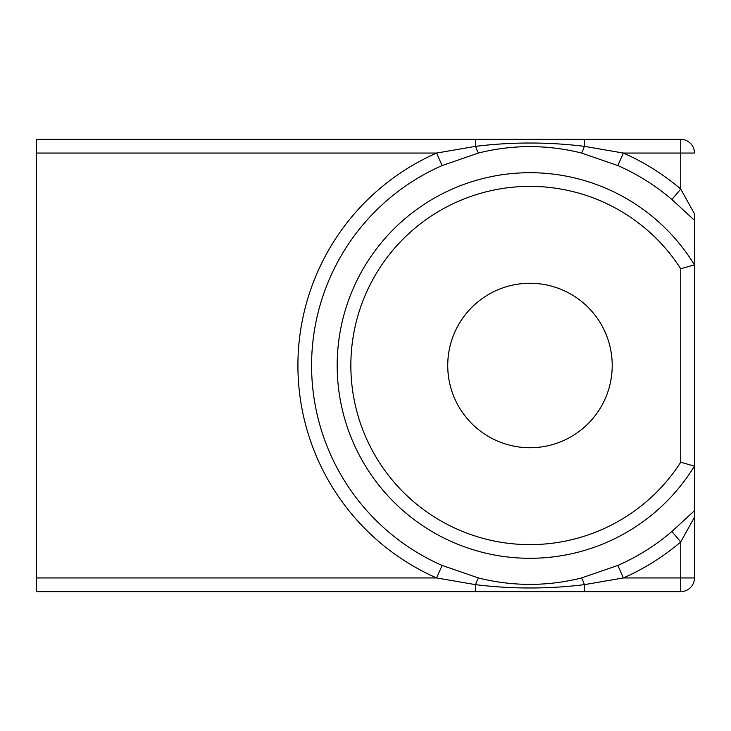 <?xml version="1.0" encoding="UTF-8"?>
<svg xmlns="http://www.w3.org/2000/svg" width="731" height="731" viewBox="0 0 731 731"><rect width="100%" height="100%" fill="white"/><g stroke="black" fill="none" stroke-linecap="round" stroke-linejoin="round"><path stroke-width="1.1" d="M447.737 365.5A82.237 82.237 0 0 0 529.975 447.737A82.237 82.237 0 0 0 612.212 365.5A82.237 82.237 0 0 0 529.975 283.262A82.237 82.237 0 0 0 447.737 365.5M442.1 165.571A218.386 218.386 0 0 0 442.1 565.428L436.599 577.947A232.065 232.065 0 0 1 436.599 153.053L475.579 146.346C511.855 141.905 548.113 141.905 584.371 146.346L623.351 153.053A232.065 232.065 0 0 1 680.744 189.082L694.45 213.79L694.45 220.296L671.862 199.481L680.744 189.082L680.744 153.053L623.351 153.053L617.85 165.571L581.172 152.934C547.035 144.519 512.906 144.519 478.778 152.934L442.1 165.571L436.599 153.053L36.55 153.053L36.55 139.347L475.579 139.347L36.55 139.347M694.45 213.79L694.413 466.15A192.801 192.801 0 0 1 404.791 512.129A192.801 192.801 0 0 1 404.791 218.871A192.801 192.801 0 0 1 694.413 264.85L694.45 220.296M442.1 565.428L478.778 578.066C512.915 586.481 547.044 586.481 581.172 578.066L617.85 565.428A218.386 218.386 0 0 0 671.862 531.519L694.45 510.704L694.45 466.223L694.45 577.947A13.706 13.706 0 0 1 680.744 591.653L584.371 591.653L680.744 591.653L680.744 541.918A232.065 232.065 0 0 1 623.351 577.947L584.371 584.654L584.371 591.653L36.55 591.653L36.55 153.053M694.45 510.704L694.45 577.947L623.351 577.947L617.85 565.428M478.778 152.934A13.706 1.855 75.9 0 1 475.579 146.346L475.579 139.347L680.744 139.347L680.744 153.053L694.45 153.053A13.706 13.706 0 0 0 680.744 139.347A13.706 13.706 0 0 1 694.45 153.053A13.706 13.706 0 0 0 680.744 139.347M581.172 578.066A13.706 1.855 -104.1 0 1 584.371 584.654C548.095 589.095 511.837 589.095 475.579 584.654L475.579 591.653M478.778 578.066A13.706 1.855 -75.9 0 0 475.579 584.654L436.599 577.947L36.55 577.947M694.45 517.21L680.744 541.918L671.862 531.519M584.371 139.347L584.371 146.346A13.706 1.855 104.1 0 1 581.172 152.934M694.413 264.85L680.744 268.78A179.122 179.122 0 0 0 412.713 230.091A179.122 179.122 0 0 0 412.713 500.909A179.122 179.122 0 0 0 680.744 462.22L694.413 466.15M680.744 462.22L680.744 268.78M671.862 199.481A218.386 218.386 0 0 0 617.85 165.571"/></g></svg>
